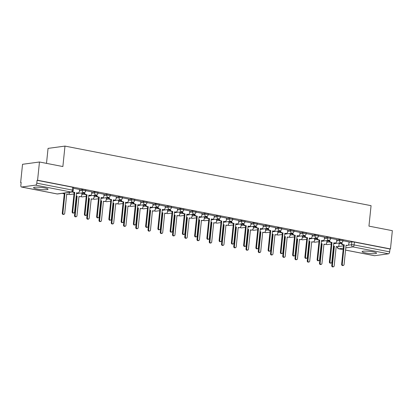 <?xml version="1.0" encoding="UTF-8"?>
<svg xmlns="http://www.w3.org/2000/svg" width="413" height="413" viewBox="0 0 413 413"><rect width="100%" height="100%" fill="white"/><g stroke="black" fill="none" stroke-linecap="round" stroke-linejoin="round"><path stroke-width="0.62" d="M36.953 188.968A7.274 1.069 -174.1 0 0 44.253 189.743A7.274 1.069 -174.1 0 0 48.037 189.195A7.274 1.069 -174.1 0 0 44.656 187.925A7.274 1.069 -174.1 0 0 37.356 187.151A7.274 1.069 -174.1 0 0 33.572 187.698A7.274 1.069 -174.1 0 0 36.953 188.968M365.49 252.916A7.274 1.069 -174.1 0 0 372.794 253.69A7.274 1.069 -174.1 0 0 376.579 253.143A7.274 1.069 -174.1 0 0 373.192 251.873A7.274 1.069 -174.1 0 0 365.892 251.099A7.274 1.069 -174.1 0 0 362.108 251.646A7.274 1.069 -174.1 0 0 365.49 252.916M85.775 189.949A1.864 0.274 -174.1 0 0 84.908 189.624A1.864 0.274 -174.1 0 0 82.352 189.453L82.249 190.46A1.864 0.274 5.9 0 1 84.804 190.636A1.864 0.274 5.9 0 1 85.672 190.961L85.775 189.949M98.026 192.334A1.864 0.274 -174.1 0 0 97.158 192.009A1.864 0.274 -174.1 0 0 94.603 191.839L94.5 192.845A1.864 0.274 5.9 0 1 97.055 193.016A1.864 0.274 5.9 0 1 97.922 193.346L98.026 192.334M110.276 194.719A1.864 0.274 -174.1 0 0 109.409 194.394A1.864 0.274 -174.1 0 0 106.853 194.224L106.745 195.23A1.864 0.274 5.9 0 1 109.306 195.401A1.864 0.274 5.9 0 1 110.173 195.726L110.276 194.719M122.527 197.104A1.864 0.274 -174.1 0 0 121.659 196.779A1.864 0.274 -174.1 0 0 119.099 196.603L118.996 197.615A1.864 0.274 5.9 0 1 121.556 197.786A1.864 0.274 5.9 0 1 122.424 198.111L122.527 197.104M134.777 199.489A1.864 0.274 -174.1 0 0 133.91 199.164A1.864 0.274 -174.1 0 0 131.349 198.989L131.246 200A1.864 0.274 5.9 0 1 133.802 200.171A1.864 0.274 5.9 0 1 134.669 200.496L134.777 199.489M147.023 201.869A1.864 0.274 -174.1 0 0 146.156 201.544A1.864 0.274 -174.1 0 0 143.6 201.374L143.497 202.385A1.864 0.274 5.9 0 1 146.052 202.556A1.864 0.274 5.9 0 1 146.92 202.881L147.023 201.869M159.273 204.254A1.864 0.274 -174.1 0 0 158.406 203.929A1.864 0.274 -174.1 0 0 155.851 203.759L155.747 204.765A1.864 0.274 5.9 0 1 158.303 204.941A1.864 0.274 5.9 0 1 159.17 205.266L159.273 204.254M171.524 206.639A1.864 0.274 -174.1 0 0 170.657 206.314A1.864 0.274 -174.1 0 0 168.096 206.144L167.993 207.15A1.864 0.274 5.9 0 1 170.554 207.326A1.864 0.274 5.9 0 1 171.421 207.651L171.524 206.639M183.775 209.024A1.864 0.274 -174.1 0 0 182.907 208.699A1.864 0.274 -174.1 0 0 180.347 208.529L180.244 209.536A1.864 0.274 5.9 0 1 182.804 209.706A1.864 0.274 5.9 0 1 183.671 210.031L183.775 209.024M196.025 211.41A1.864 0.274 -174.1 0 0 195.158 211.084A1.864 0.274 -174.1 0 0 192.597 210.914L192.494 211.921A1.864 0.274 5.9 0 1 195.05 212.091A1.864 0.274 5.9 0 1 195.917 212.416L196.025 211.41M208.271 213.795A1.864 0.274 -174.1 0 0 207.403 213.469A1.864 0.274 -174.1 0 0 204.848 213.294L204.745 214.306A1.864 0.274 5.9 0 1 207.3 214.476A1.864 0.274 5.9 0 1 208.167 214.801L208.271 213.795M220.521 216.18A1.864 0.274 -174.1 0 0 219.654 215.849A1.864 0.274 -174.1 0 0 217.099 215.679L216.99 216.691A1.864 0.274 5.9 0 1 219.551 216.861A1.864 0.274 5.9 0 1 220.418 217.186L220.521 216.18M232.772 218.56A1.864 0.274 -174.1 0 0 231.905 218.234A1.864 0.274 -174.1 0 0 229.344 218.064L229.241 219.076A1.864 0.274 5.9 0 1 231.801 219.246A1.864 0.274 5.9 0 1 232.669 219.571L232.772 218.56M245.023 220.945A1.864 0.274 -174.1 0 0 244.155 220.619A1.864 0.274 -174.1 0 0 241.595 220.449L241.491 221.456A1.864 0.274 5.9 0 1 244.047 221.631A1.864 0.274 5.9 0 1 244.919 221.957L245.023 220.945M257.268 223.33A1.864 0.274 -174.1 0 0 256.401 223.005A1.864 0.274 -174.1 0 0 253.845 222.834L253.742 223.841A1.864 0.274 5.9 0 1 256.297 224.011A1.864 0.274 5.9 0 1 257.165 224.342L257.268 223.33M269.519 225.715A1.864 0.274 -174.1 0 0 268.651 225.39A1.864 0.274 -174.1 0 0 266.096 225.219L265.993 226.226A1.864 0.274 5.9 0 1 268.548 226.396A1.864 0.274 5.9 0 1 269.415 226.722L269.519 225.715M281.769 228.1A1.864 0.274 -174.1 0 0 280.902 227.775A1.864 0.274 -174.1 0 0 278.347 227.599L278.238 228.611A1.864 0.274 5.9 0 1 280.799 228.781A1.864 0.274 5.9 0 1 281.666 229.107L281.769 228.1M294.02 230.485A1.864 0.274 -174.1 0 0 293.153 230.16A1.864 0.274 -174.1 0 0 290.592 229.984L290.489 230.996A1.864 0.274 5.9 0 1 293.049 231.166A1.864 0.274 5.9 0 1 293.917 231.492L294.02 230.485M306.27 232.87A1.864 0.274 -174.1 0 0 305.403 232.54A1.864 0.274 -174.1 0 0 302.843 232.369L302.739 233.381A1.864 0.274 5.9 0 1 305.295 233.551A1.864 0.274 5.9 0 1 306.162 233.877L306.27 232.87M318.516 235.25A1.864 0.274 -174.1 0 0 317.649 234.925A1.864 0.274 -174.1 0 0 315.093 234.754L314.99 235.761A1.864 0.274 5.9 0 1 317.545 235.937A1.864 0.274 5.9 0 1 318.413 236.262L318.516 235.25M330.767 237.635A1.864 0.274 -174.1 0 0 329.899 237.31A1.864 0.274 -174.1 0 0 327.344 237.139L327.241 238.146A1.864 0.274 5.9 0 1 329.796 238.322A1.864 0.274 5.9 0 1 330.663 238.647L330.767 237.635M343.017 240.02A1.864 0.274 -174.1 0 0 342.15 239.695A1.864 0.274 -174.1 0 0 339.594 239.525L339.486 240.531A1.864 0.274 5.9 0 1 342.047 240.702A1.864 0.274 5.9 0 1 342.914 241.032L343.017 240.02M39.467 161.994L62.869 166.547L64.986 146.094L371.065 205.669L368.948 226.128L392.35 230.681L390.466 248.936L37.583 180.249L39.467 161.994L22.534 164.291L20.65 182.546L21.125 182.639M46.504 163.362L48.053 148.391L64.986 146.094M20.65 182.546L21.146 182.479L20.851 185.323A1.864 0.96 -79 0 0 21.481 187.022A1.864 0.96 -79 0 0 21.646 187.022L35.621 185.127A1.864 0.96 -79 0 0 36.798 183.16L72.368 190.083A1.864 0.274 5.9 0 1 73.235 190.408L73.529 187.564A1.864 0.274 5.9 0 0 72.662 187.239L72.368 190.083A1.864 0.96 -79 0 1 71.191 192.05L35.621 185.127M37.583 180.249L37.087 180.316L36.798 183.16M339.145 243.629L341.277 243.34M349.016 242.292L351.84 241.91L351.546 244.749A1.864 0.274 5.9 0 1 354.106 244.924L389.676 251.847A1.864 0.96 101 0 1 388.499 253.814L374.529 255.709A1.864 0.96 101 0 1 374.359 255.704A1.864 0.96 101 0 1 374.204 255.647M389.676 251.847L389.97 249.003L390.466 248.936M326.931 240.903L326.069 240.707M336.801 239.566L330.694 238.347M314.68 238.518L313.823 238.322M324.551 237.181L318.444 235.962M302.43 236.133L301.573 235.937M312.305 234.796L306.193 233.577M290.179 233.753L289.322 233.551M300.055 232.411L293.948 231.192M277.928 231.368L277.071 231.172M287.804 230.026L281.697 228.807M265.683 228.983L264.821 228.787M275.554 227.64L269.446 226.422M253.432 226.598L252.575 226.401M263.303 225.261L257.196 224.042M241.182 224.213L240.325 224.016M251.058 222.875L244.95 221.657M228.931 221.827L228.074 221.631M238.807 220.49L232.7 219.272M216.686 219.442L215.823 219.246M226.556 218.105L220.449 216.887M204.435 217.062L203.573 216.861M214.306 215.72L208.198 214.502M192.184 214.677L191.327 214.481M202.06 213.335L195.948 212.117M179.934 212.292L179.077 212.096M189.81 210.955L183.702 209.732M167.683 209.907L166.826 209.711M177.559 208.57L171.452 207.352M155.438 207.522L154.576 207.326M165.308 206.185L159.201 204.967M143.187 205.137L142.33 204.941M153.058 203.8L146.951 202.582M130.936 202.757L130.08 202.556M140.812 201.415L134.7 200.197M118.686 200.372L117.829 200.176M128.562 199.03L122.454 197.812M106.435 197.987L105.578 197.791M116.311 196.645L110.204 195.426M94.19 195.602L93.328 195.406M104.061 194.265L97.953 193.041M81.939 193.217L81.082 193.021M91.81 191.88L85.703 190.661M79.564 189.495L73.452 188.276M79.528 189.835L82.352 189.453M81.903 193.558L84.035 193.269M91.779 192.221L94.603 191.839M94.154 195.943L96.286 195.654M104.024 194.606L106.853 194.224M106.404 198.328L108.536 198.039M116.275 196.991L119.099 196.603M118.65 200.713L120.787 200.424M128.526 199.371L131.349 198.989M130.9 203.098L133.038 202.809M140.776 201.756L143.6 201.374M143.151 205.483L145.283 205.194M153.027 204.141L155.851 203.759M155.402 207.863L157.534 207.574M165.272 206.526L168.096 206.144M167.652 210.248L169.784 209.959M177.523 208.911L180.347 208.529M179.898 212.633L182.035 212.344M189.774 211.296L192.597 210.914M192.148 215.018L194.286 214.729M202.024 213.681L204.848 213.294M204.399 217.403L206.531 217.114M214.27 216.061L217.099 215.679M216.649 219.788L218.782 219.499M226.52 218.446L229.344 218.064M228.895 222.173L231.032 221.879M238.771 220.831L241.595 220.449M241.146 224.553L243.283 224.264M251.021 223.216L253.845 222.834M253.396 226.938L255.533 226.649M263.272 225.601L266.096 225.219M265.647 229.323L267.779 229.034M275.517 227.986L278.347 227.599M277.897 231.708L280.029 231.419M287.768 230.371L290.592 229.984M290.143 234.094L292.28 233.804M300.019 232.751L302.843 232.369M302.393 236.479L304.531 236.19M312.269 235.136L315.093 234.754M314.644 238.864L316.776 238.569M324.52 237.521L327.344 237.139M326.895 241.244L329.027 240.955M336.765 239.907L339.594 239.525M339.176 243.288L338.319 243.092M349.052 241.951L342.945 240.727M37.087 180.316L72.662 187.239M389.97 249.003L354.4 242.08A1.864 0.274 -174.1 0 0 351.84 241.91M341.866 242.519A1.864 1.575 82.3 0 0 343.244 244.641L344.266 244.842L342.604 244.728A1.864 1.575 -97.7 0 1 341.215 242.699M344.266 244.842L342.263 264.243A1.074 0.909 82.3 0 0 344.07 264.594L346.073 245.193L347.096 245.389A1.864 1.575 82.3 0 0 347.534 245.405L346.894 245.492A1.864 1.575 -97.7 0 1 346.45 245.477L346.053 245.399M343.311 265.482L342.666 265.569A1.074 0.909 -97.7 0 1 341.623 264.33L343.626 244.93M347.534 245.405A1.864 1.575 82.3 0 0 348.856 243.861L349.057 241.92M333.492 246.003L334.396 246.179L332.388 265.58A1.074 0.909 82.3 0 0 334.194 265.931L336.197 246.53L337.22 246.731A1.864 1.575 82.3 0 0 337.658 246.742L337.018 246.829A1.864 1.575 -97.7 0 1 336.58 246.819L336.177 246.737M337.658 246.742A1.864 1.575 82.3 0 0 338.98 245.203L339.181 243.257M333.436 266.819L332.795 266.906A1.074 0.909 -97.7 0 1 331.747 265.667L333.75 246.267L333.472 246.21M333.75 246.267L334.396 246.179M329.615 240.134A1.864 1.575 82.3 0 0 330.999 242.255L332.016 242.457L331.376 242.545L330.354 242.343A1.864 1.575 -97.7 0 1 328.965 240.314M332.016 242.457L330.013 261.857A1.074 0.909 82.3 0 0 331.82 262.209L333.823 242.808L334.845 243.004A1.864 1.575 82.3 0 0 335.284 243.02L334.644 243.107A1.864 1.575 -97.7 0 1 334.205 243.092L333.802 243.014M331.061 263.096L330.421 263.184A1.074 0.909 -97.7 0 1 329.373 261.945L331.376 242.545M335.284 243.02A1.864 1.575 82.3 0 0 336.605 241.476L336.807 239.535M317.365 237.749A1.864 1.575 82.3 0 0 318.748 239.876L319.77 240.072L319.125 240.159L318.108 239.958A1.864 1.575 -97.7 0 1 316.714 237.929M319.77 240.072L317.762 259.472A1.074 0.909 82.3 0 0 319.569 259.823L321.572 240.423L322.594 240.624A1.864 1.575 82.3 0 0 323.033 240.634L322.393 240.722A1.864 1.575 -97.7 0 1 321.954 240.707L321.551 240.629M318.81 260.711L318.17 260.799A1.074 0.909 -97.7 0 1 317.122 259.56L319.125 240.159M323.033 240.634A1.864 1.575 82.3 0 0 324.355 239.091L324.556 237.15M321.242 243.618L322.145 243.794L320.137 263.195A1.074 0.909 82.3 0 0 321.944 263.546L323.952 244.145L324.969 244.346A1.864 1.575 82.3 0 0 325.413 244.357L324.768 244.444A1.864 1.575 -97.7 0 1 324.329 244.434L323.931 244.357M325.413 244.357A1.864 1.575 82.3 0 0 326.729 242.818L326.931 240.872M321.185 264.434L320.545 264.521A1.074 0.909 -97.7 0 1 319.497 263.282L321.505 243.882L321.221 243.83M321.505 243.882L322.145 243.794M308.996 241.238L309.895 241.409L307.892 260.815A1.074 0.909 82.3 0 0 309.698 261.166L311.701 241.765L312.724 241.961A1.864 1.575 82.3 0 0 313.162 241.977L312.522 242.059A1.864 1.575 -97.7 0 1 312.078 242.049L311.681 241.972M313.162 241.977A1.864 1.575 82.3 0 0 314.484 240.433L314.68 238.492M308.939 262.048L308.294 262.136A1.074 0.909 -97.7 0 1 307.246 260.897L309.254 241.497L308.976 241.445M309.254 241.497L309.895 241.409M305.114 235.369A1.864 1.575 82.3 0 0 306.498 237.49L307.52 237.687L305.857 237.578A1.864 1.575 -97.7 0 1 304.469 235.544M307.52 237.687L305.512 257.087A1.074 0.909 82.3 0 0 307.318 257.438L309.327 238.038L310.344 238.239A1.864 1.575 82.3 0 0 310.788 238.249L310.142 238.337A1.864 1.575 -97.7 0 1 309.704 238.327L309.306 238.249M306.56 258.326L305.919 258.414A1.074 0.909 -97.7 0 1 304.871 257.175L306.88 237.774M310.788 238.249A1.864 1.575 82.3 0 0 312.104 236.711L312.305 234.765M292.869 232.984A1.864 1.575 82.3 0 0 294.247 235.105L295.269 235.302L293.607 235.193A1.864 1.575 -97.7 0 1 292.218 233.159M295.269 235.302L293.266 254.702A1.074 0.909 82.3 0 0 295.073 255.053L297.076 235.653L298.098 235.854A1.864 1.575 82.3 0 0 298.537 235.864L297.897 235.952A1.864 1.575 -97.7 0 1 297.453 235.942L297.055 235.864M294.314 255.941L293.669 256.029A1.074 0.909 -97.7 0 1 292.621 254.79L294.629 235.389M298.537 235.864A1.864 1.575 82.3 0 0 299.859 234.326L300.055 232.385M280.618 230.599A1.864 1.575 82.3 0 0 282.002 232.72L283.019 232.917L282.378 233.004L281.356 232.808A1.864 1.575 -97.7 0 1 279.968 230.779M283.019 232.917L281.016 252.322A1.074 0.909 82.3 0 0 282.822 252.673L284.825 233.273L285.848 233.469A1.864 1.575 82.3 0 0 286.286 233.484L285.646 233.567A1.864 1.575 -97.7 0 1 285.207 233.557L284.805 233.479M282.064 253.556L281.418 253.644A1.074 0.909 -97.7 0 1 280.375 252.405L282.378 233.004M286.286 233.484A1.864 1.575 82.3 0 0 287.608 231.941L287.809 230M296.746 238.853L297.644 239.029L295.641 258.43A1.074 0.909 82.3 0 0 297.448 258.781L299.451 239.38L300.473 239.576A1.864 1.575 82.3 0 0 300.912 239.592L300.272 239.679A1.864 1.575 -97.7 0 1 299.833 239.664L299.43 239.586M300.912 239.592A1.864 1.575 82.3 0 0 302.233 238.048L302.435 236.107M296.689 259.669L296.044 259.751A1.074 0.909 -97.7 0 1 295.001 258.517L297.004 239.112L296.725 239.06M297.004 239.112L297.644 239.029M284.495 236.468L285.393 236.644L283.39 256.045A1.074 0.909 82.3 0 0 285.197 256.396L287.2 236.995L288.222 237.191A1.864 1.575 82.3 0 0 288.661 237.207L288.021 237.294A1.864 1.575 -97.7 0 1 287.582 237.279L287.18 237.201M288.661 237.207A1.864 1.575 82.3 0 0 289.983 235.663L290.184 233.722M284.438 257.284L283.798 257.371A1.074 0.909 -97.7 0 1 282.75 256.132L284.753 236.732L284.474 236.675M284.753 236.732L285.393 236.644M272.244 234.083L273.148 234.259L271.14 253.659A1.074 0.909 82.3 0 0 272.947 254.01L274.955 234.61L275.972 234.806A1.864 1.575 82.3 0 0 276.416 234.821L275.77 234.909A1.864 1.575 -97.7 0 1 275.332 234.894L274.929 234.816M276.416 234.821A1.864 1.575 82.3 0 0 277.732 233.278L277.934 231.337M272.188 254.898L271.548 254.986A1.074 0.909 -97.7 0 1 270.5 253.747L272.503 234.347L272.224 234.29M272.503 234.347L273.148 234.259M268.367 228.213A1.864 1.575 82.3 0 0 269.751 230.335L270.768 230.537L269.106 230.423A1.864 1.575 -97.7 0 1 267.717 228.394M270.768 230.537L268.765 249.937A1.074 0.909 82.3 0 0 270.572 250.288L272.575 230.888L273.597 231.084A1.864 1.575 82.3 0 0 274.036 231.099L273.396 231.187A1.864 1.575 -97.7 0 1 272.957 231.172L272.554 231.094M269.813 251.176L269.173 251.259A1.074 0.909 -97.7 0 1 268.125 250.025L270.128 230.619M274.036 231.099A1.864 1.575 82.3 0 0 275.357 229.556L275.559 227.615M259.999 231.698L260.897 231.874L258.894 251.274A1.074 0.909 82.3 0 0 260.696 251.625L262.704 232.225L263.721 232.426A1.864 1.575 82.3 0 0 264.165 232.436L263.52 232.524A1.864 1.575 -97.7 0 1 263.081 232.509L262.683 232.431M264.165 232.436A1.864 1.575 82.3 0 0 265.482 230.893L265.683 228.952M259.937 252.513L259.297 252.601A1.074 0.909 -97.7 0 1 258.249 251.362L260.257 231.961L259.973 231.905M260.257 231.961L260.897 231.874M256.117 225.828A1.864 1.575 82.3 0 0 257.5 227.95L258.523 228.152L256.86 228.038A1.864 1.575 -97.7 0 1 255.471 226.009M258.523 228.152L256.514 247.552A1.074 0.909 82.3 0 0 258.321 247.903L260.329 228.503L261.346 228.699A1.864 1.575 82.3 0 0 261.79 228.714L261.145 228.802A1.864 1.575 -97.7 0 1 260.706 228.787L260.304 228.709M257.562 248.791L256.922 248.879A1.074 0.909 -97.7 0 1 255.874 247.64L257.877 228.239M261.79 228.714A1.864 1.575 82.3 0 0 263.107 227.171L263.308 225.23M247.748 229.313L248.647 229.489L246.644 248.889A1.074 0.909 82.3 0 0 248.45 249.24L250.454 229.84L251.476 230.041A1.864 1.575 82.3 0 0 251.915 230.051L251.274 230.139A1.864 1.575 -97.7 0 1 250.83 230.129L250.433 230.051M251.915 230.051A1.864 1.575 82.3 0 0 253.236 228.513L253.432 226.567M247.692 250.128L247.046 250.216A1.074 0.909 -97.7 0 1 245.998 248.977L248.006 229.576L247.728 229.525M248.006 229.576L248.647 229.489M243.866 223.443A1.864 1.575 82.3 0 0 245.25 225.565L246.272 225.766L244.61 225.653A1.864 1.575 -97.7 0 1 243.221 223.624M246.272 225.766L244.269 245.167A1.074 0.909 82.3 0 0 246.071 245.518L248.079 226.118L249.096 226.319A1.864 1.575 82.3 0 0 249.54 226.329L248.894 226.417A1.864 1.575 -97.7 0 1 248.456 226.401L248.058 226.324M245.312 246.406L244.672 246.494A1.074 0.909 -97.7 0 1 243.624 245.255L245.632 225.854M249.54 226.329A1.864 1.575 82.3 0 0 250.856 224.786L251.058 222.844M235.498 226.928L236.396 227.104L234.393 246.504A1.074 0.909 82.3 0 0 236.2 246.855L238.203 227.455L239.225 227.656A1.864 1.575 82.3 0 0 239.664 227.666L239.024 227.754A1.864 1.575 -97.7 0 1 238.585 227.744L238.182 227.666M239.664 227.666A1.864 1.575 82.3 0 0 240.986 226.128L241.187 224.187M235.441 247.743L234.796 247.831A1.074 0.909 -97.7 0 1 233.753 246.592L235.756 227.191L235.477 227.14M235.756 227.191L236.396 227.104M231.621 221.058A1.864 1.575 82.3 0 0 232.999 223.185L234.021 223.381L233.381 223.469L232.359 223.268A1.864 1.575 -97.7 0 1 230.97 221.239M234.021 223.381L232.018 242.782A1.074 0.909 82.3 0 0 233.825 243.133L235.828 223.732L236.85 223.934A1.864 1.575 82.3 0 0 237.289 223.944L236.649 224.032A1.864 1.575 -97.7 0 1 236.205 224.022L235.808 223.939M233.066 244.021L232.421 244.109A1.074 0.909 -97.7 0 1 231.373 242.87L233.381 223.469M237.289 223.944A1.864 1.575 82.3 0 0 238.611 222.4L238.807 220.459M223.247 224.548L224.151 224.718L222.142 244.124A1.074 0.909 82.3 0 0 223.949 244.475L225.952 225.075L226.974 225.271A1.864 1.575 82.3 0 0 227.413 225.286L226.773 225.369A1.864 1.575 -97.7 0 1 226.334 225.359L225.932 225.281M227.413 225.286A1.864 1.575 82.3 0 0 228.735 223.743L228.936 221.802M223.19 245.358L222.55 245.446A1.074 0.909 -97.7 0 1 221.502 244.207L223.505 224.806L223.226 224.755M223.505 224.806L224.151 224.718M219.37 218.678A1.864 1.575 82.3 0 0 220.754 220.8L221.771 220.996L221.131 221.084L220.108 220.888A1.864 1.575 -97.7 0 1 218.72 218.854M221.771 220.996L219.768 240.397A1.074 0.909 82.3 0 0 221.575 240.748L223.578 221.347L224.6 221.549A1.864 1.575 82.3 0 0 225.039 221.559L224.398 221.647A1.864 1.575 -97.7 0 1 223.96 221.636L223.557 221.559M220.816 241.636L220.17 241.724A1.074 0.909 -97.7 0 1 219.127 240.485L221.131 221.084M225.039 221.559A1.864 1.575 82.3 0 0 226.36 220.021L226.561 218.074M207.119 216.293A1.864 1.575 82.3 0 0 208.503 218.415L209.525 218.611L207.858 218.503A1.864 1.575 -97.7 0 1 206.469 216.469M209.525 218.611L207.517 238.012A1.074 0.909 82.3 0 0 209.324 238.368L211.327 218.962L212.349 219.164A1.864 1.575 82.3 0 0 212.788 219.179L212.148 219.262A1.864 1.575 -97.7 0 1 211.709 219.251L211.306 219.174M208.565 239.251L207.925 239.339A1.074 0.909 -97.7 0 1 206.877 238.1L208.88 218.699M212.788 219.179A1.864 1.575 82.3 0 0 214.11 217.636L214.311 215.694M194.869 213.908A1.864 1.575 82.3 0 0 196.252 216.03L197.275 216.231L195.612 216.118A1.864 1.575 -97.7 0 1 194.224 214.089M197.275 216.231L195.266 235.632A1.074 0.909 82.3 0 0 197.073 235.983L199.081 216.582L200.099 216.779A1.864 1.575 82.3 0 0 200.542 216.794L199.897 216.882A1.864 1.575 -97.7 0 1 199.458 216.866L199.056 216.789M196.314 236.866L195.674 236.954A1.074 0.909 -97.7 0 1 194.626 235.715L196.629 216.314M200.542 216.794A1.864 1.575 82.3 0 0 201.859 215.25L202.06 213.309M182.618 211.523A1.864 1.575 82.3 0 0 184.002 213.645L185.024 213.846L183.362 213.733A1.864 1.575 -97.7 0 1 181.973 211.704M185.024 213.846L183.021 233.247A1.074 0.909 82.3 0 0 184.823 233.598L186.831 214.197L187.853 214.393A1.864 1.575 82.3 0 0 188.292 214.409L187.647 214.497A1.864 1.575 -97.7 0 1 187.208 214.481L186.81 214.404M184.064 234.486L183.424 234.569A1.074 0.909 -97.7 0 1 182.376 233.335L184.384 213.934M188.292 214.409A1.864 1.575 82.3 0 0 189.608 212.865L189.81 210.924M170.373 209.138A1.864 1.575 82.3 0 0 171.751 211.26L172.773 211.461L171.111 211.348A1.864 1.575 -97.7 0 1 169.722 209.319M172.773 211.461L170.77 230.862A1.074 0.909 82.3 0 0 172.577 231.213L174.58 211.812L175.602 212.008A1.864 1.575 82.3 0 0 176.041 212.024L175.401 212.112A1.864 1.575 -97.7 0 1 174.957 212.096L174.56 212.019M171.818 232.101L171.173 232.189A1.074 0.909 -97.7 0 1 170.13 230.95L172.133 211.549M176.041 212.024A1.864 1.575 82.3 0 0 177.363 210.48L177.564 208.539M158.122 206.753A1.864 1.575 82.3 0 0 159.506 208.875L160.523 209.076L159.883 209.164L158.86 208.963A1.864 1.575 -97.7 0 1 157.472 206.934M160.523 209.076L158.52 228.477A1.074 0.909 82.3 0 0 160.327 228.828L162.33 209.427L163.352 209.628A1.864 1.575 82.3 0 0 163.791 209.639L163.15 209.727A1.864 1.575 -97.7 0 1 162.712 209.711L162.309 209.634M159.568 229.716L158.928 229.804A1.074 0.909 -97.7 0 1 157.88 228.565L159.883 209.164M163.791 209.639A1.864 1.575 82.3 0 0 165.112 208.095L165.314 206.154M210.997 222.163L211.9 222.339L209.892 241.739A1.074 0.909 82.3 0 0 211.699 242.09L213.707 222.69L214.724 222.886A1.864 1.575 82.3 0 0 215.168 222.901L214.523 222.989A1.864 1.575 -97.7 0 1 214.084 222.974L213.681 222.896M215.168 222.901A1.864 1.575 82.3 0 0 216.484 221.358L216.686 219.417M210.94 242.978L210.3 243.061A1.074 0.909 -97.7 0 1 209.252 241.827L211.255 222.426L210.976 222.37M211.255 222.426L211.9 222.339M198.751 219.778L199.649 219.953L197.646 239.354A1.074 0.909 82.3 0 0 199.448 239.705L201.456 220.305L202.478 220.501A1.864 1.575 82.3 0 0 202.917 220.516L202.272 220.604A1.864 1.575 -97.7 0 1 201.833 220.588L201.436 220.511M202.917 220.516A1.864 1.575 82.3 0 0 204.234 218.973L204.435 217.031M198.689 240.593L198.049 240.681A1.074 0.909 -97.7 0 1 197.001 239.442L199.009 220.041L198.725 219.984M199.009 220.041L199.649 219.953M186.5 217.393L187.399 217.568L185.396 236.969A1.074 0.909 82.3 0 0 187.203 237.32L189.206 217.919L190.228 218.121A1.864 1.575 82.3 0 0 190.667 218.131L190.026 218.219A1.864 1.575 -97.7 0 1 189.582 218.203L189.185 218.126M190.667 218.131A1.864 1.575 82.3 0 0 191.988 216.588L192.19 214.646M186.444 238.208L185.798 238.296A1.074 0.909 -97.7 0 1 184.75 237.057L186.759 217.656L186.48 217.599M186.759 217.656L187.399 217.568M174.25 215.008L175.148 215.183L173.145 234.584A1.074 0.909 82.3 0 0 174.952 234.935L176.955 215.534L177.977 215.736A1.864 1.575 82.3 0 0 178.416 215.746L177.776 215.834A1.864 1.575 -97.7 0 1 177.337 215.823L176.934 215.741M178.416 215.746A1.864 1.575 82.3 0 0 179.738 214.208L179.939 212.261M174.193 235.823L173.553 235.911A1.074 0.909 -97.7 0 1 172.505 234.672L174.508 215.271L174.229 215.214M174.508 215.271L175.148 215.183M161.999 212.623L162.903 212.798L160.894 232.199A1.074 0.909 82.3 0 0 162.701 232.55L164.704 213.149L165.727 213.351A1.864 1.575 82.3 0 0 166.165 213.361L165.525 213.449A1.864 1.575 -97.7 0 1 165.086 213.438L164.684 213.361M166.165 213.361A1.864 1.575 82.3 0 0 167.487 211.823L167.688 209.876M161.942 233.438L161.302 233.526A1.074 0.909 -97.7 0 1 160.254 232.287L162.257 212.886L161.979 212.834M162.257 212.886L162.903 212.798M149.749 210.238L150.652 210.413L148.644 229.814A1.074 0.909 82.3 0 0 150.451 230.17L152.459 210.764L153.476 210.966A1.864 1.575 82.3 0 0 153.92 210.981L153.275 211.064A1.864 1.575 -97.7 0 1 152.836 211.053L152.433 210.976M153.92 210.981A1.864 1.575 82.3 0 0 155.236 209.437L155.438 207.496M149.692 231.053L149.052 231.141A1.074 0.909 -97.7 0 1 148.004 229.902L150.007 210.501L149.728 210.449M150.007 210.501L150.652 210.413M145.872 204.373A1.864 1.575 82.3 0 0 147.255 206.495L148.277 206.691L147.632 206.779L146.615 206.577A1.864 1.575 -97.7 0 1 145.221 204.549M148.277 206.691L146.269 226.092A1.074 0.909 82.3 0 0 148.076 226.443L150.079 207.042L151.101 207.243A1.864 1.575 82.3 0 0 151.54 207.254L150.9 207.341A1.864 1.575 -97.7 0 1 150.461 207.331L150.058 207.249M147.317 227.331L146.677 227.418A1.074 0.909 -97.7 0 1 145.629 226.179L147.632 206.779M151.54 207.254A1.864 1.575 82.3 0 0 152.862 205.715L153.063 203.769M137.503 207.858L138.401 208.033L136.398 227.434A1.074 0.909 82.3 0 0 138.205 227.785L140.208 208.384L141.231 208.58A1.864 1.575 82.3 0 0 141.669 208.596L141.029 208.684A1.864 1.575 -97.7 0 1 140.585 208.668L140.188 208.591M141.669 208.596A1.864 1.575 82.3 0 0 142.991 207.052L143.187 205.111M137.446 228.668L136.801 228.756A1.074 0.909 -97.7 0 1 135.753 227.517L137.761 208.116L137.483 208.064M137.761 208.116L138.401 208.033M133.621 201.988A1.864 1.575 82.3 0 0 135.005 204.11L136.027 204.306L134.364 204.198A1.864 1.575 -97.7 0 1 132.976 202.163M136.027 204.306L134.019 223.707A1.074 0.909 82.3 0 0 135.825 224.058L137.834 204.657L138.851 204.858A1.864 1.575 82.3 0 0 139.295 204.869L138.649 204.956A1.864 1.575 -97.7 0 1 138.21 204.946L137.813 204.869M135.066 224.946L134.426 225.033A1.074 0.909 -97.7 0 1 133.378 223.794L135.387 204.394M139.295 204.869A1.864 1.575 82.3 0 0 140.611 203.33L140.812 201.384M125.253 205.473L126.151 205.648L124.148 225.049A1.074 0.909 82.3 0 0 125.955 225.4L127.958 205.999L128.98 206.195A1.864 1.575 82.3 0 0 129.419 206.211L128.779 206.299A1.864 1.575 -97.7 0 1 128.335 206.283L127.937 206.206M129.419 206.211A1.864 1.575 82.3 0 0 130.74 204.667L130.942 202.726M125.196 226.288L124.55 226.37A1.074 0.909 -97.7 0 1 123.508 225.137L125.511 205.736L125.232 205.679M125.511 205.736L126.151 205.648M121.37 199.603A1.864 1.575 82.3 0 0 122.754 201.725L123.776 201.921L123.136 202.009L122.114 201.812A1.864 1.575 -97.7 0 1 120.725 199.778M123.776 201.921L121.773 221.322A1.074 0.909 82.3 0 0 123.58 221.678L125.583 202.277L126.605 202.473A1.864 1.575 82.3 0 0 127.044 202.489L126.404 202.571A1.864 1.575 -97.7 0 1 125.96 202.561L125.562 202.484M122.821 222.561L122.176 222.648A1.074 0.909 -97.7 0 1 121.128 221.409L123.136 202.009M127.044 202.489A1.864 1.575 82.3 0 0 128.366 200.945L128.562 199.004M113.002 203.088L113.9 203.263L111.897 222.664A1.074 0.909 82.3 0 0 113.704 223.015L115.707 203.614L116.729 203.81A1.864 1.575 82.3 0 0 117.168 203.826L116.528 203.914A1.864 1.575 -97.7 0 1 116.089 203.898L115.686 203.821M117.168 203.826A1.864 1.575 82.3 0 0 118.49 202.282L118.691 200.341M112.945 223.903L112.305 223.991A1.074 0.909 -97.7 0 1 111.257 222.752L113.26 203.351L112.981 203.294M113.26 203.351L113.9 203.263M109.125 197.218A1.864 1.575 82.3 0 0 110.508 199.34L111.525 199.541L109.863 199.427A1.864 1.575 -97.7 0 1 108.474 197.399M111.525 199.541L109.522 218.942A1.074 0.909 82.3 0 0 111.329 219.293L113.332 199.892L114.355 200.088A1.864 1.575 82.3 0 0 114.793 200.104L114.153 200.191A1.864 1.575 -97.7 0 1 113.714 200.176L113.312 200.099M110.57 220.175L109.925 220.263A1.074 0.909 -97.7 0 1 108.882 219.024L110.885 199.624M114.793 200.104A1.864 1.575 82.3 0 0 116.115 198.56L116.316 196.619M100.751 200.703L101.655 200.878L99.647 220.279A1.074 0.909 82.3 0 0 101.453 220.63L103.462 201.229L104.479 201.43A1.864 1.575 82.3 0 0 104.923 201.441L104.277 201.529A1.864 1.575 -97.7 0 1 103.839 201.513L103.436 201.436M104.923 201.441A1.864 1.575 82.3 0 0 106.239 199.897L106.44 197.956M100.695 221.518L100.054 221.605A1.074 0.909 -97.7 0 1 99.006 220.366L101.009 200.966L100.731 200.909M101.009 200.966L101.655 200.878M96.874 194.833A1.864 1.575 82.3 0 0 98.258 196.955L99.275 197.156L98.635 197.244L97.613 197.042A1.864 1.575 -97.7 0 1 96.224 195.013M99.275 197.156L97.272 216.557A1.074 0.909 82.3 0 0 99.079 216.908L101.082 197.507L102.104 197.703A1.864 1.575 82.3 0 0 102.543 197.719L101.903 197.806A1.864 1.575 -97.7 0 1 101.464 197.791L101.061 197.713M98.32 217.796L97.68 217.883A1.074 0.909 -97.7 0 1 96.632 216.644L98.635 197.244M102.543 197.719A1.864 1.575 82.3 0 0 103.864 196.175L104.066 194.234M88.506 198.317L89.404 198.493L87.401 217.894A1.074 0.909 82.3 0 0 89.203 218.245L91.211 198.844L92.228 199.045A1.864 1.575 82.3 0 0 92.672 199.056L92.027 199.143A1.864 1.575 -97.7 0 1 91.588 199.133L91.19 199.051M92.672 199.056A1.864 1.575 82.3 0 0 93.988 197.517L94.19 195.571M88.444 219.133L87.804 219.22A1.074 0.909 -97.7 0 1 86.756 217.981L88.764 198.581L88.48 198.524M88.764 198.581L89.404 198.493M84.624 192.448A1.864 1.575 82.3 0 0 86.007 194.569L87.029 194.771L85.367 194.657A1.864 1.575 -97.7 0 1 83.978 192.628M87.029 194.771L85.021 214.171A1.074 0.909 82.3 0 0 86.828 214.523L88.836 195.122L89.853 195.318A1.864 1.575 82.3 0 0 90.297 195.334L89.652 195.421A1.864 1.575 -97.7 0 1 89.213 195.406L88.81 195.328M86.069 215.41L85.429 215.498A1.074 0.909 -97.7 0 1 84.381 214.259L86.384 194.859M90.297 195.334A1.864 1.575 82.3 0 0 91.614 193.79L91.815 191.849M76.255 195.932L77.154 196.108L75.151 215.509A1.074 0.909 82.3 0 0 76.957 215.86L78.96 196.459L79.983 196.66A1.864 1.575 82.3 0 0 80.421 196.671L79.781 196.758A1.864 1.575 -97.7 0 1 79.337 196.748L78.94 196.671M80.421 196.671A1.864 1.575 82.3 0 0 81.743 195.132L81.939 193.186M76.198 216.748L75.553 216.835A1.074 0.909 -97.7 0 1 74.505 215.596L76.513 196.196L76.235 196.144M76.513 196.196L77.154 196.108M72.74 191.493A1.864 1.575 82.3 0 0 73.757 192.19L74.779 192.386L74.139 192.473L73.116 192.272A1.864 1.575 -97.7 0 1 72.311 191.833M74.779 192.386L72.776 211.786A1.074 0.909 82.3 0 0 74.577 212.137L76.586 192.737L77.603 192.938A1.864 1.575 82.3 0 0 78.047 192.948L77.401 193.036A1.864 1.575 -97.7 0 1 76.963 193.021L76.565 192.943M73.819 213.025L73.178 213.113A1.074 0.909 -97.7 0 1 72.13 211.874L74.139 192.473M78.047 192.948A1.864 1.575 82.3 0 0 79.363 191.405L79.564 189.464M63.215 193.207A1.864 1.575 82.3 0 0 63.886 193.527L64.903 193.723L62.9 213.129A1.074 0.909 82.3 0 0 64.707 213.48L66.71 194.079L67.732 194.275A1.864 1.575 82.3 0 0 68.171 194.291L67.531 194.373A1.864 1.575 -97.7 0 1 67.092 194.363L66.689 194.286M68.171 194.291A1.864 1.575 82.3 0 0 69.492 192.747L69.534 192.35M63.948 214.362L63.303 214.45A1.074 0.909 -97.7 0 1 62.26 213.211L64.263 193.811L63.241 193.614A1.864 1.575 -97.7 0 1 62.575 193.294M64.263 193.811L64.903 193.723M21.646 187.022L57.216 193.95L71.191 192.05A1.864 1.575 82.3 0 0 71.63 192.066A1.864 1.864 0 0 0 73.235 190.408M338.17 246.566L343.533 245.838M346.042 245.498L346.347 245.456M348.045 245.224L351.546 244.749A1.864 1.575 -97.7 0 0 352.929 246.891L345.8 247.857M343.286 248.198L338.959 248.786L343.141 249.602M345.567 250.071L374.529 255.709M388.499 253.814L352.929 246.891A1.864 0.96 -79 0 0 354.106 244.924L354.4 242.08M79.425 190.847L82.249 190.46A1.864 1.575 82.3 0 0 83.627 192.603A1.864 1.575 -97.7 0 0 84.071 192.613A1.864 1.864 0 0 0 85.672 190.961M81.8 194.569L84.541 194.198M91.671 193.227L94.5 192.845A1.864 1.575 82.3 0 0 95.878 194.988A1.864 1.575 -97.7 0 0 96.317 194.998A1.864 1.864 0 0 0 97.922 193.346M94.05 196.955L96.792 196.583M103.921 195.612L106.745 195.23A1.864 1.575 82.3 0 0 108.129 197.373A1.864 1.575 -97.7 0 0 108.567 197.383A1.864 1.864 0 0 0 110.173 195.726M106.296 199.34L109.042 198.963M116.172 197.997L118.996 197.615A1.864 1.575 82.3 0 0 120.379 199.753A1.864 1.575 -97.7 0 0 120.818 199.768A1.864 1.864 0 0 0 122.424 198.111M118.546 201.72L121.288 201.348M128.422 200.382L131.246 200A1.864 1.575 82.3 0 0 132.625 202.138A1.864 1.575 -97.7 0 0 133.069 202.153A1.864 1.864 0 0 0 134.669 200.496M130.797 204.105L133.538 203.733M140.673 202.768L143.497 202.385A1.864 1.575 82.3 0 0 144.875 204.523A1.864 1.575 -97.7 0 0 145.314 204.538A1.864 1.864 0 0 0 146.92 202.881M143.048 206.49L145.789 206.118M152.918 205.153L155.747 204.765A1.864 1.575 82.3 0 0 157.126 206.908A1.864 1.575 -97.7 0 0 157.565 206.923A1.864 1.864 0 0 0 159.17 205.266M155.298 208.875L158.04 208.503M165.169 207.532L167.993 207.15A1.864 1.575 82.3 0 0 169.376 209.293A1.864 1.575 -97.7 0 0 169.815 209.303A1.864 1.864 0 0 0 171.421 207.651M167.544 211.26L170.285 210.888M177.42 209.918L180.244 209.536A1.864 1.575 82.3 0 0 181.627 211.678A1.864 1.575 -97.7 0 0 182.066 211.688A1.864 1.864 0 0 0 183.671 210.031M179.794 213.645L182.536 213.273M189.67 212.303L192.494 211.921A1.864 1.575 82.3 0 0 193.873 214.063A1.864 1.575 -97.7 0 0 194.316 214.073A1.864 1.864 0 0 0 195.917 212.416M192.045 216.025L194.786 215.653M201.921 214.688L204.745 214.306A1.864 1.575 82.3 0 0 206.123 216.443A1.864 1.575 -97.7 0 0 206.562 216.458A1.864 1.864 0 0 0 208.167 214.801M204.296 218.41L207.037 218.038M214.166 217.073L216.99 216.691A1.864 1.575 82.3 0 0 218.374 218.828A1.864 1.575 -97.7 0 0 218.813 218.844A1.864 1.864 0 0 0 220.418 217.186M216.541 220.795L219.288 220.423M226.417 219.458L229.241 219.076A1.864 1.575 82.3 0 0 230.624 221.213A1.864 1.575 -97.7 0 0 231.063 221.229A1.864 1.864 0 0 0 232.669 219.571M228.792 223.18L231.533 222.808M238.668 221.843L241.491 221.456A1.864 1.575 82.3 0 0 242.87 223.598A1.864 1.575 -97.7 0 0 243.314 223.614A1.864 1.864 0 0 0 244.919 221.957M241.042 225.565L243.784 225.193M250.918 224.223L253.742 223.841A1.864 1.575 82.3 0 0 255.12 225.983A1.864 1.575 -97.7 0 0 255.564 225.994A1.864 1.864 0 0 0 257.165 224.342M253.293 227.95L256.034 227.578M263.164 226.608L265.993 226.226A1.864 1.575 82.3 0 0 267.371 228.368A1.864 1.575 -97.7 0 0 267.81 228.379A1.864 1.864 0 0 0 269.415 226.722M265.544 230.335L268.285 229.964M275.414 228.993L278.238 228.611A1.864 1.575 82.3 0 0 279.622 230.753A1.864 1.575 -97.7 0 0 280.06 230.764A1.864 1.864 0 0 0 281.666 229.107M277.789 232.715L280.535 232.343M287.665 231.378L290.489 230.996A1.864 1.575 82.3 0 0 291.872 233.133A1.864 1.575 -97.7 0 0 292.311 233.149A1.864 1.864 0 0 0 293.917 231.492M290.04 235.1L292.781 234.729M299.915 233.763L302.739 233.381A1.864 1.575 82.3 0 0 304.118 235.518A1.864 1.575 -97.7 0 0 304.562 235.534A1.864 1.864 0 0 0 306.162 233.877M302.29 237.485L305.031 237.114M312.166 236.148L314.99 235.761A1.864 1.575 82.3 0 0 316.368 237.903A1.864 1.575 -97.7 0 0 316.807 237.919A1.864 1.864 0 0 0 318.413 236.262M314.541 239.87L317.282 239.499M324.411 238.533L327.241 238.146A1.864 1.575 82.3 0 0 328.619 240.289A1.864 1.575 -97.7 0 0 329.058 240.299A1.864 1.864 0 0 0 330.663 238.647M326.791 242.255L329.533 241.884M336.662 240.913L339.486 240.531A1.864 1.575 82.3 0 0 340.87 242.674A1.864 1.575 -97.7 0 0 341.308 242.684A1.864 1.864 0 0 0 342.914 241.032M326.058 244.088A1.864 1.575 82.3 0 0 326.895 244.568A1.864 1.575 82.3 0 0 327.339 244.579A1.864 1.864 0 0 1 325.914 244.186M313.808 241.703A1.864 1.575 82.3 0 0 314.649 242.183A1.864 1.575 82.3 0 0 315.088 242.199A1.864 1.864 0 0 1 313.668 241.801M301.557 239.318A1.864 1.575 82.3 0 0 302.399 239.798A1.864 1.575 82.3 0 0 302.837 239.814A1.864 1.864 0 0 1 301.418 239.416M289.306 236.938A1.864 1.575 82.3 0 0 290.148 237.413A1.864 1.575 82.3 0 0 290.587 237.429A1.864 1.864 0 0 1 289.167 237.031M277.061 234.553A1.864 1.575 82.3 0 0 277.897 235.028A1.864 1.575 82.3 0 0 278.341 235.043A1.864 1.864 0 0 1 276.916 234.646M264.81 232.168A1.864 1.575 82.3 0 0 265.652 232.648A1.864 1.575 82.3 0 0 266.091 232.658A1.864 1.864 0 0 1 264.666 232.261M252.56 229.783A1.864 1.575 82.3 0 0 253.401 230.263A1.864 1.575 82.3 0 0 253.84 230.273A1.864 1.864 0 0 1 252.42 229.876M240.309 227.398A1.864 1.575 82.3 0 0 241.151 227.878A1.864 1.575 82.3 0 0 241.59 227.888A1.864 1.864 0 0 1 240.17 227.496M228.059 225.013A1.864 1.575 82.3 0 0 228.9 225.493A1.864 1.575 82.3 0 0 229.339 225.508A1.864 1.864 0 0 1 227.919 225.111M215.813 222.633A1.864 1.575 82.3 0 0 216.649 223.108A1.864 1.575 82.3 0 0 217.093 223.123A1.864 1.864 0 0 1 215.669 222.726M203.563 220.248A1.864 1.575 82.3 0 0 204.404 220.723A1.864 1.575 82.3 0 0 204.843 220.738A1.864 1.864 0 0 1 203.418 220.341M191.312 217.863A1.864 1.575 82.3 0 0 192.153 218.338A1.864 1.575 82.3 0 0 192.592 218.353A1.864 1.864 0 0 1 191.173 217.956M179.061 215.478A1.864 1.575 82.3 0 0 179.903 215.958A1.864 1.575 82.3 0 0 180.342 215.968A1.864 1.864 0 0 1 178.922 215.571M166.816 213.093A1.864 1.575 82.3 0 0 167.652 213.573A1.864 1.575 82.3 0 0 168.096 213.583A1.864 1.864 0 0 1 166.671 213.185M154.565 210.707A1.864 1.575 82.3 0 0 155.402 211.188A1.864 1.575 82.3 0 0 155.846 211.198A1.864 1.864 0 0 1 154.421 210.806M142.315 208.322A1.864 1.575 82.3 0 0 143.156 208.802A1.864 1.575 82.3 0 0 143.595 208.818A1.864 1.864 0 0 1 142.175 208.42M130.064 205.942A1.864 1.575 82.3 0 0 130.906 206.417A1.864 1.575 82.3 0 0 131.344 206.433A1.864 1.864 0 0 1 129.925 206.035M117.813 203.557A1.864 1.575 82.3 0 0 118.655 204.032A1.864 1.575 82.3 0 0 119.094 204.048A1.864 1.864 0 0 1 117.674 203.65M105.568 201.172A1.864 1.575 82.3 0 0 106.404 201.652A1.864 1.575 82.3 0 0 106.848 201.663A1.864 1.864 0 0 1 105.423 201.265M93.317 198.787A1.864 1.575 82.3 0 0 94.159 199.267A1.864 1.575 82.3 0 0 94.598 199.278A1.864 1.864 0 0 1 93.173 198.88M81.067 196.402A1.864 1.575 82.3 0 0 81.908 196.882A1.864 1.575 82.3 0 0 82.347 196.893A1.864 1.864 0 0 1 80.927 196.5M68.816 194.017A1.864 1.575 82.3 0 0 69.658 194.497A1.864 1.575 82.3 0 0 70.096 194.513A1.864 1.864 0 0 1 68.677 194.115M21.481 187.022L57.051 193.945A1.864 1.864 0 0 0 57.66 193.96A1.864 1.575 82.3 0 1 57.216 193.95A1.864 0.96 101 0 1 57.051 193.945A1.864 0.96 101 0 1 56.896 193.883M337.287 246.793A1.864 1.864 0 0 0 338.789 248.781A1.864 0.96 101 0 0 338.959 248.786A1.864 1.575 -97.7 0 1 337.566 246.757M343.244 244.641L342.604 244.728M347.096 245.389L346.45 245.477M342.263 264.243L341.623 264.33M336.58 246.819L337.22 246.731M331.747 265.667L332.388 265.58M330.999 242.255L330.354 242.343M334.845 243.004L334.205 243.092M330.013 261.857L329.373 261.945M318.748 239.876L318.108 239.958M322.594 240.624L321.954 240.707M317.762 259.472L317.122 259.56M324.329 244.434L324.969 244.346M319.497 263.282L320.137 263.195M312.078 242.049L312.724 241.961M307.246 260.897L307.892 260.815M306.498 237.49L305.857 237.578M310.344 238.239L309.704 238.327M305.512 257.087L304.871 257.175M294.247 235.105L293.607 235.193M298.098 235.854L297.453 235.942M293.266 254.702L292.621 254.79M282.002 232.72L281.356 232.808M285.848 233.469L285.207 233.557M281.016 252.322L280.375 252.405M299.833 239.664L300.473 239.576M295.001 258.517L295.641 258.43M287.582 237.279L288.222 237.191M282.75 256.132L283.39 256.045M275.332 234.894L275.972 234.806M270.5 253.747L271.14 253.659M269.751 230.335L269.106 230.423M273.597 231.084L272.957 231.172M268.765 249.937L268.125 250.025M263.081 232.509L263.721 232.426M258.249 251.362L258.894 251.274M257.5 227.95L256.86 228.038M261.346 228.699L260.706 228.787M256.514 247.552L255.874 247.64M250.83 230.129L251.476 230.041M245.998 248.977L246.644 248.889M245.25 225.565L244.61 225.653M249.096 226.319L248.456 226.401M244.269 245.167L243.624 245.255M238.585 227.744L239.225 227.656M233.753 246.592L234.393 246.504M232.999 223.185L232.359 223.268M236.85 223.934L236.205 224.022M232.018 242.782L231.373 242.87M226.334 225.359L226.974 225.271M221.502 244.207L222.142 244.124M220.754 220.8L220.108 220.888M224.6 221.549L223.96 221.636M219.768 240.397L219.127 240.485M208.503 218.415L207.858 218.503M212.349 219.164L211.709 219.251M207.517 238.012L206.877 238.1M196.252 216.03L195.612 216.118M200.099 216.779L199.458 216.866M195.266 235.632L194.626 235.715M184.002 213.645L183.362 213.733M187.853 214.393L187.208 214.481M183.021 233.247L182.376 233.335M171.751 211.26L171.111 211.348M175.602 212.008L174.957 212.096M170.77 230.862L170.13 230.95M159.506 208.875L158.86 208.963M163.352 209.628L162.712 209.711M158.52 228.477L157.88 228.565M214.084 222.974L214.724 222.886M209.252 241.827L209.892 241.739M201.833 220.588L202.478 220.501M197.001 239.442L197.646 239.354M189.582 218.203L190.228 218.121M184.75 237.057L185.396 236.969M177.337 215.823L177.977 215.736M172.505 234.672L173.145 234.584M165.086 213.438L165.727 213.351M160.254 232.287L160.894 232.199M152.836 211.053L153.476 210.966M148.004 229.902L148.644 229.814M147.255 206.495L146.615 206.577M151.101 207.243L150.461 207.331M146.269 226.092L145.629 226.179M140.585 208.668L141.231 208.58M135.753 227.517L136.398 227.434M135.005 204.11L134.364 204.198M138.851 204.858L138.21 204.946M134.019 223.707L133.378 223.794M128.335 206.283L128.98 206.195M123.508 225.137L124.148 225.049M122.754 201.725L122.114 201.812M126.605 202.473L125.96 202.561M121.773 221.322L121.128 221.409M116.089 203.898L116.729 203.81M111.257 222.752L111.897 222.664M110.508 199.34L109.863 199.427M114.355 200.088L113.714 200.176M109.522 218.942L108.882 219.024M103.839 201.513L104.479 201.43M99.006 220.366L99.647 220.279M98.258 196.955L97.613 197.042M102.104 197.703L101.464 197.791M97.272 216.557L96.632 216.644M91.588 199.133L92.228 199.045M86.756 217.981L87.401 217.894M86.007 194.569L85.367 194.657M89.853 195.318L89.213 195.406M85.021 214.171L84.381 214.259M79.337 196.748L79.983 196.66M74.505 215.596L75.151 215.509M73.757 192.19L73.116 192.272M77.603 192.938L76.963 193.021M72.776 211.786L72.13 211.874M67.092 194.363L67.732 194.275M63.241 193.614L63.886 193.527M62.26 213.211L62.9 213.129M341.308 242.684L333.73 243.711M331.221 244.052L327.339 244.579M329.058 240.299L321.479 241.331M318.97 241.672L315.088 242.199M316.807 237.919L309.234 238.946M306.72 239.287L302.837 239.814M304.562 235.534L296.983 236.561M294.469 236.902L290.587 237.429M292.311 233.149L284.733 234.176M282.224 234.517L278.341 235.043M280.06 230.764L272.482 231.791M269.973 232.132L266.091 232.658M267.81 228.379L260.231 229.406M257.722 229.747L253.84 230.273M255.564 225.994L247.986 227.021M245.472 227.362L241.59 227.888M243.314 223.614L235.735 224.641M233.226 224.982L229.339 225.508M231.063 221.229L223.485 222.256M220.976 222.597L217.093 223.123M218.813 218.844L211.234 219.871M208.725 220.212L204.843 220.738M206.562 216.458L198.983 217.486M196.474 217.827L192.592 218.353M194.316 214.073L186.738 215.101M184.224 215.441L180.342 215.968M182.066 211.688L174.487 212.716M171.978 213.056L168.096 213.583M169.815 209.303L162.237 210.336M159.728 210.671L155.846 211.198M157.565 206.923L149.986 207.951M147.477 208.291L143.595 208.818M145.314 204.538L137.741 205.566M135.227 205.906L131.344 206.433M133.069 202.153L125.49 203.181M122.976 203.521L119.094 204.048M120.818 199.768L113.239 200.795M110.73 201.136L106.848 201.663M108.567 197.383L100.989 198.41M98.48 198.751L94.598 199.278M96.317 194.998L88.738 196.025M86.229 196.366L82.347 196.893M84.071 192.613L76.493 193.645M73.979 193.986L70.096 194.513M57.66 193.96L71.63 192.066M338.789 248.781L343.141 249.628M345.567 250.102L374.359 255.704"/></g></svg>
